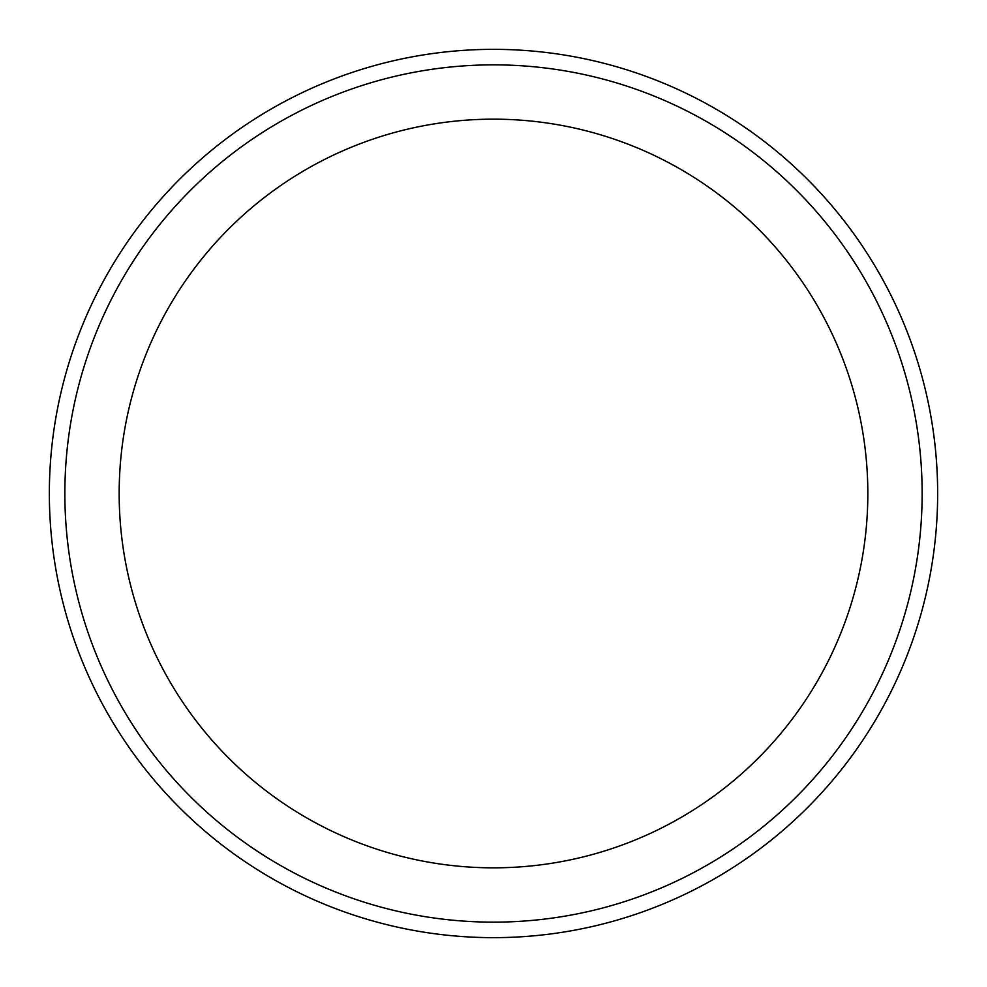 <?xml version="1.0" encoding="UTF-8"?>
<svg xmlns="http://www.w3.org/2000/svg" width="987" height="987" viewBox="0 0 987 987"><rect width="100%" height="100%" fill="white"/><g stroke="black" fill="none" stroke-linecap="round" stroke-linejoin="round"><path stroke-width="1.48" d="M922.142 493.5A428.642 428.642 0 0 0 493.5 64.858A428.642 428.642 0 0 0 64.858 493.5A428.642 428.642 0 0 0 493.5 922.142A428.642 428.642 0 0 0 922.142 493.5M937.65 493.5A444.15 444.15 0 0 0 493.5 49.35A444.15 444.15 0 0 0 49.35 493.5A444.15 444.15 0 0 0 493.5 937.65A444.15 444.15 0 0 0 937.65 493.5M493.5 867.832A374.332 374.332 0 0 1 119.168 493.5A374.332 374.332 0 0 1 493.5 119.168A374.332 374.332 0 0 1 867.832 493.5A374.332 374.332 0 0 1 493.5 867.832"/></g></svg>
